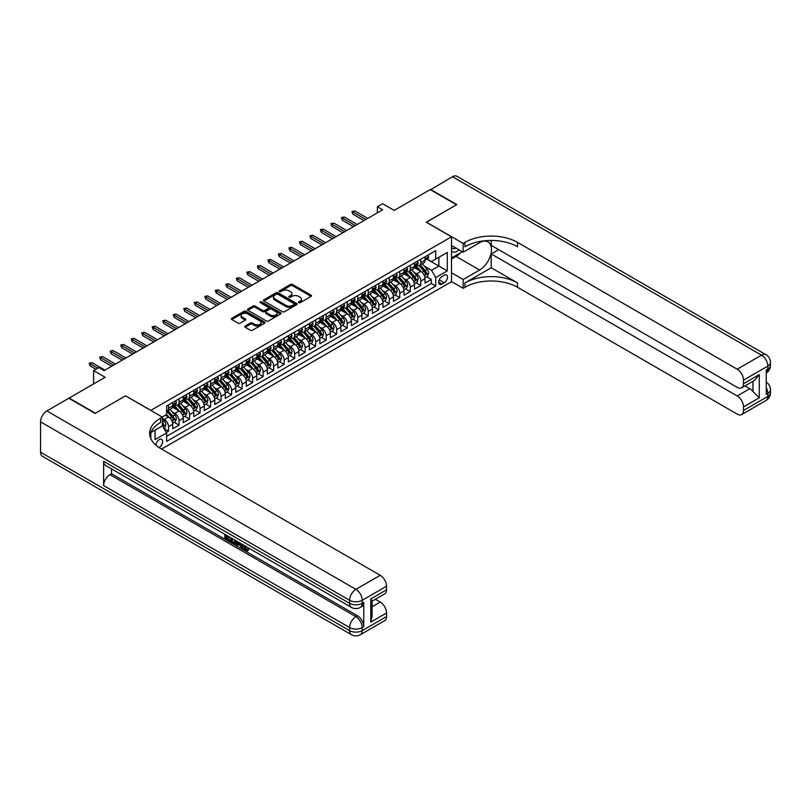 <?xml version="1.0" encoding="UTF-8"?>
<svg xmlns="http://www.w3.org/2000/svg" width="811" height="811" viewBox="0 0 811 811"><rect width="100%" height="100%" fill="white"/><g stroke="black" fill="none" stroke-linecap="round" stroke-linejoin="round"><path stroke-width="1.22" d="M298.691 302.716A1.024 0.588 0 0 0 300.131 302.716L311.1 296.38A1.46 0.841 0 0 0 311.525 295.792A1.46 0.841 0 0 0 311.1 295.194L292.528 284.468A1.46 0.841 0 0 0 290.46 284.468L279.501 290.794A1.024 0.588 0 0 0 280.941 291.636L282.36 290.814A4.673 2.697 0 0 1 288.959 290.814L290.51 291.707A4.673 2.697 0 0 1 291.879 293.612A4.673 2.697 0 0 1 290.51 295.518L289.091 296.339A1.024 0.588 0 0 0 290.541 297.171L291.96 296.35A4.673 2.697 0 0 1 298.56 296.35L300.111 297.252A4.673 2.697 0 0 1 301.479 299.158A4.673 2.697 0 0 1 300.111 301.063L298.691 301.874A1.024 0.588 0 0 0 298.691 302.716L298.691 301.874M158.997 447.52A4.754 2.747 120 0 0 159.28 447.378A4.754 2.747 120 0 0 162.382 443.181A4.754 2.747 120 0 0 161.653 439.369A4.754 2.747 120 0 0 159.28 439.603A4.754 2.747 120 0 0 155.915 445.219M245.165 326.052A1.46 0.841 0 0 0 244.74 326.64A1.46 0.841 0 0 0 245.165 327.238L250.376 330.249A1.46 0.841 0 0 0 252.444 330.249L264.619 323.224A1.46 0.841 0 0 0 265.045 322.626A1.46 0.841 0 0 0 264.619 322.028L246.047 311.302A1.46 0.841 0 0 0 243.979 311.302L231.804 318.338A1.46 0.841 0 0 0 231.378 318.926A1.46 0.841 0 0 0 231.804 319.524L238.099 323.163A1.46 0.841 0 0 0 240.157 323.163L245.368 320.152A1.46 0.841 0 0 0 245.804 319.554A1.46 0.841 0 0 0 245.368 318.956L242.246 317.162A3.903 2.251 0 0 1 241.11 315.56A3.903 2.251 0 0 1 243.513 313.482A3.903 2.251 0 0 1 247.771 313.969L259.996 321.034A3.903 2.251 0 0 1 261.142 322.626A3.903 2.251 0 0 1 258.729 324.704A3.903 2.251 0 0 1 254.482 324.218L252.444 323.042A1.46 0.841 0 0 0 250.376 323.042L245.165 326.052L245.165 327.238L250.376 324.258L250.376 323.042M125.644 395.91L150.866 410.356L451.494 236.792L426.272 222.224L456.492 204.777L430.205 189.602L394.207 210.394L382.65 203.713L377.389 206.744L382.65 209.785L104.092 370.607L98.841 367.565L93.579 370.607L93.579 383.958M125.644 395.788L95.424 413.235L69.138 398.069L105.146 377.277L93.579 370.607M282.461 311.718A1.46 0.841 0 0 0 284.529 311.718L296.704 304.693A1.46 0.841 0 0 0 297.13 304.095A1.46 0.841 0 0 0 296.704 303.507L278.132 292.781A1.46 0.841 0 0 0 276.064 292.781L263.889 299.806A1.46 0.841 0 0 0 263.463 300.405A1.46 0.841 0 0 0 263.889 301.003L282.461 311.718M260.736 302.929A1.024 0.588 0 0 1 261.781 303.081L280.636 313.969L268.482 320.984A1.46 0.841 0 0 1 266.424 320.984L247.852 310.268L253.062 307.278L253.062 306.061L247.852 309.072A1.46 0.841 0 0 0 247.416 309.67A1.46 0.841 0 0 0 247.852 310.268L247.852 309.072M253.062 307.278A1.46 0.841 0 0 1 255.12 307.278L255.12 306.061A1.46 0.841 0 0 0 253.062 306.061M255.12 306.061L262.652 310.41A1.46 0.841 0 0 0 264.721 310.41L268.177 308.413A1.46 0.841 0 0 0 268.603 307.825A1.46 0.841 0 0 0 268.177 307.227L260.331 302.696A1.024 0.588 0 0 1 261.781 301.864L280.657 312.762A1.46 0.841 0 0 1 281.082 313.36A1.46 0.841 0 0 1 280.657 313.958L280.657 312.762M166.346 432.425L168.526 431.168L164.167 428.654M162.322 418.304L164.319 419.459A5.951 3.437 60 0 1 168.526 426.738L172.733 424.315L172.733 428.745L179.038 425.106L174.253 422.338M172.196 411.866L174.831 413.387A5.951 3.437 60 0 1 179.038 420.676L183.245 418.243L183.245 422.673L189.551 419.034L184.766 416.276M182.708 405.794L185.344 407.325A5.951 3.437 60 0 1 189.551 414.603L193.758 412.181L193.758 416.611L200.064 412.961L195.279 410.204M193.221 399.732L195.856 401.252A5.951 3.437 60 0 1 200.064 408.531L204.271 406.108L204.271 410.538L210.576 406.899L205.791 404.131M203.733 393.659L206.369 395.18A5.951 3.437 60 0 1 210.576 402.469L214.773 400.036L214.773 404.466L221.089 400.827L216.304 398.069M214.236 387.587L216.882 389.118A5.951 3.437 60 0 1 221.089 396.397L225.286 393.974L225.286 398.404L231.591 394.754L226.816 391.997M224.748 381.525L227.394 383.045A5.951 3.437 60 0 1 231.591 390.324L235.798 387.901L235.798 392.331L242.104 388.692L237.329 385.924M235.261 375.452L237.907 376.973A5.951 3.437 60 0 1 242.104 384.262L246.311 381.829L246.311 386.259L252.616 382.62L247.831 379.862M245.774 369.38L248.409 370.911A5.951 3.437 60 0 1 252.616 378.19L256.823 375.767L256.823 380.197L263.129 376.547L258.344 373.79M256.286 363.318L258.922 364.838A5.951 3.437 60 0 1 263.129 372.117L267.336 369.694L267.336 374.124L273.642 370.485L268.857 367.718M266.799 357.245L269.434 358.766A5.951 3.437 60 0 1 273.642 366.055L277.849 363.622L277.849 368.052L284.154 364.413L279.369 361.655M277.311 351.183L279.947 352.704A5.951 3.437 60 0 1 284.154 359.983L288.361 357.56L288.361 361.99L294.667 358.35L289.882 355.583M287.824 345.111L290.46 346.632A5.951 3.437 60 0 1 294.667 353.92L298.874 351.487L298.874 355.917L305.179 352.278L300.394 349.521M298.336 339.039L300.972 340.569A5.951 3.437 60 0 1 305.179 347.848L309.376 345.415L309.376 349.845L315.692 346.206L310.907 343.448M308.839 332.976L311.485 334.497A5.951 3.437 60 0 1 315.692 341.776L319.889 339.353L319.889 343.783L326.194 340.144L321.42 337.376M319.352 326.904L321.997 328.425A5.951 3.437 60 0 1 326.194 335.713L330.401 333.28L330.401 337.711L336.707 334.071L331.932 331.314M329.864 320.832L332.51 322.362A5.951 3.437 60 0 1 336.707 329.641L340.914 327.218L340.914 331.648L347.22 327.999L342.435 325.241M340.377 314.769L343.012 316.29A5.951 3.437 60 0 1 347.22 323.569L351.427 321.146L351.427 325.576L357.732 321.937L352.947 319.169M350.889 308.697L353.525 310.218A5.951 3.437 60 0 1 357.732 317.506L361.939 315.073L361.939 319.504L368.245 315.864L363.46 313.107M361.402 302.625L364.038 304.155A5.951 3.437 60 0 1 368.245 311.434L372.452 309.011L372.452 313.441L378.757 309.792L373.972 307.034M371.914 296.562L374.55 298.083A5.951 3.437 60 0 1 378.757 305.362L382.964 302.939L382.964 307.369L389.27 303.73L384.485 300.962M382.427 290.49L385.063 292.011A5.951 3.437 60 0 1 389.27 299.3L393.477 296.867L393.477 301.297L399.782 297.657L394.998 294.9M392.94 284.418L395.575 285.948A5.951 3.437 60 0 1 399.782 293.227L403.979 290.804L403.979 295.234L410.295 291.595L405.51 288.828M403.442 278.355L406.088 279.876A5.951 3.437 60 0 1 410.295 287.155L414.492 284.732L414.492 289.162L420.797 285.523L420.797 281.093A5.951 3.437 -120 0 0 416.601 273.804L413.955 272.283M416.023 282.755L420.797 285.523M172.733 424.315A5.951 3.437 -120 0 0 168.526 417.026L165.373 415.212M183.245 418.243A5.951 3.437 -120 0 0 179.038 410.964L172.54 407.213M193.758 412.181A5.951 3.437 -120 0 0 189.551 404.892L183.053 401.141M204.271 406.108A5.951 3.437 -120 0 0 200.064 398.83L193.565 395.069M214.773 400.036A5.951 3.437 -120 0 0 210.576 392.757L204.068 389.006M225.286 393.974A5.951 3.437 -120 0 0 221.089 386.685L214.58 382.934M235.798 387.901A5.951 3.437 -120 0 0 231.591 380.623L225.093 376.862M246.311 381.829A5.951 3.437 -120 0 0 242.104 374.55L235.606 370.799M256.823 375.767A5.951 3.437 -120 0 0 252.616 368.478L246.118 364.727M267.336 369.694A5.951 3.437 -120 0 0 263.129 362.416L256.631 358.655M277.849 363.622A5.951 3.437 -120 0 0 273.642 356.343L267.143 352.592M288.361 357.56A5.951 3.437 -120 0 0 284.154 350.271L277.656 346.52M298.874 351.487A5.951 3.437 -120 0 0 294.667 344.209L288.169 340.458M309.376 345.415A5.951 3.437 -120 0 0 305.179 338.136L298.671 334.385M319.889 339.353A5.951 3.437 -120 0 0 315.692 332.064L309.184 328.313M330.401 333.28A5.951 3.437 -120 0 0 326.194 326.002L319.696 322.251M340.914 327.218A5.951 3.437 -120 0 0 336.707 319.929L330.209 316.178M351.427 321.146A5.951 3.437 -120 0 0 347.22 313.867L340.721 310.106M361.939 315.073A5.951 3.437 -120 0 0 357.732 307.795L351.234 304.044M372.452 309.011A5.951 3.437 -120 0 0 368.245 301.722L361.747 297.972M382.964 302.939A5.951 3.437 -120 0 0 378.757 295.66L372.259 291.899M393.477 296.867A5.951 3.437 -120 0 0 389.27 289.588L382.772 285.837M403.979 290.804A5.951 3.437 -120 0 0 399.782 283.515L393.274 279.765M414.492 284.732A5.951 3.437 -120 0 0 410.295 277.453L403.787 273.692M444.246 275.203L441.934 276.541A4.613 2.656 120 0 0 438.923 280.596A4.613 2.656 120 0 0 439.623 284.296A4.613 2.656 120 0 0 441.934 284.063L444.246 282.725A4.613 2.656 120 0 0 447.256 278.67A4.613 2.656 120 0 0 446.547 274.98A4.613 2.656 120 0 0 444.246 275.203M150.866 438.731L150.866 432.506M161.592 449.071L451.494 281.701L451.494 236.792M162.322 425.704L166.63 432.932L166.63 441.427L435.73 286.07L435.73 277.575L431.523 270.286L424.467 266.221M166.63 432.932L155.073 439.603L155.073 430.073M162.22 417.026L166.63 414.482L166.63 405.987L435.73 250.629L435.73 259.125L447.287 252.444L447.287 270.894L435.73 277.575M174.781 404.618L174.831 404.648A5.951 3.437 60 0 0 177.812 404.942L182.009 402.52A5.951 3.437 -120 0 0 183.245 399.793L183.245 396.397M185.293 398.546L185.344 398.586A5.951 3.437 60 0 0 188.314 398.88L192.521 396.447A5.951 3.437 -120 0 0 193.758 393.73L193.758 390.324M195.806 392.483L195.856 392.514A5.951 3.437 60 0 0 198.827 392.808L203.034 390.375A5.951 3.437 -120 0 0 204.271 387.658L204.271 384.262M206.308 386.411L206.369 386.441A5.951 3.437 60 0 0 209.339 386.735L213.546 384.313A5.951 3.437 -120 0 0 214.773 381.586L214.773 378.19M216.821 380.339L216.882 380.379A5.951 3.437 60 0 0 219.852 380.673L224.059 378.24A5.951 3.437 -120 0 0 225.286 375.523L225.286 372.117M227.333 374.276L227.394 374.307A5.951 3.437 60 0 0 230.365 374.601L234.572 372.178A5.951 3.437 -120 0 0 235.798 369.451L235.798 366.055M237.846 368.204L237.907 368.235A5.951 3.437 60 0 0 240.877 368.529L245.084 366.106A5.951 3.437 -120 0 0 246.311 363.379L246.311 359.983M248.359 362.142L248.409 362.172A5.951 3.437 60 0 0 251.39 362.466L255.587 360.033A5.951 3.437 -120 0 0 256.823 357.316L256.823 353.92M258.871 356.07L258.922 356.1A5.951 3.437 60 0 0 261.902 356.394L266.099 353.971A5.951 3.437 -120 0 0 267.336 351.244L267.336 347.848M269.384 349.997L269.434 350.028A5.951 3.437 60 0 0 272.415 350.322L276.612 347.899A5.951 3.437 -120 0 0 277.849 345.172L277.849 341.776M279.896 343.935L279.947 343.965A5.951 3.437 60 0 0 282.917 344.259L287.124 341.826A5.951 3.437 -120 0 0 288.361 339.11L288.361 335.713M290.409 337.863L290.46 337.893A5.951 3.437 60 0 0 293.43 338.187L297.637 335.764A5.951 3.437 -120 0 0 298.874 333.037L298.874 329.641M300.911 331.79L300.972 331.821A5.951 3.437 60 0 0 303.943 332.125L308.15 329.692A5.951 3.437 -120 0 0 309.376 326.975L309.376 323.569M311.424 325.728L311.485 325.758A5.951 3.437 60 0 0 314.455 326.052L318.662 323.619A5.951 3.437 -120 0 0 319.889 320.903L319.889 317.506M321.937 319.656L321.997 319.686A5.951 3.437 60 0 0 324.968 319.98L329.175 317.557A5.951 3.437 -120 0 0 330.401 314.83L330.401 311.434M332.449 313.583L332.51 313.624A5.951 3.437 60 0 0 335.48 313.918L339.687 311.485A5.951 3.437 -120 0 0 340.914 308.768L340.914 305.362M342.962 307.521L343.012 307.551A5.951 3.437 60 0 0 345.993 307.845L350.19 305.423A5.951 3.437 -120 0 0 351.427 302.696L351.427 299.3M353.474 301.449L353.525 301.479A5.951 3.437 60 0 0 356.505 301.773L360.702 299.35A5.951 3.437 -120 0 0 361.939 296.623L361.939 293.227M363.987 295.376L364.038 295.417A5.951 3.437 60 0 0 367.018 295.711L371.215 293.278A5.951 3.437 -120 0 0 372.452 290.561L372.452 287.155M374.5 289.314L374.55 289.345A5.951 3.437 60 0 0 377.52 289.639L381.728 287.216A5.951 3.437 -120 0 0 382.964 284.489L382.964 281.093M385.012 283.242L385.063 283.272A5.951 3.437 60 0 0 388.033 283.566L392.24 281.143A5.951 3.437 -120 0 0 393.477 278.416L393.477 275.02M395.515 277.18L395.575 277.21A5.951 3.437 60 0 0 398.546 277.504L402.753 275.071A5.951 3.437 -120 0 0 403.979 272.354L403.979 268.958M406.027 271.107L406.088 271.138A5.951 3.437 60 0 0 409.058 271.432L413.265 269.009A5.951 3.437 -120 0 0 414.492 266.282L414.492 262.886M166.63 436.328L431.31 283.515L431.31 279.45L425.005 283.09L425.005 278.66A5.951 3.437 -120 0 0 420.797 271.381L414.299 267.63M416.54 265.035L416.601 265.065A5.951 3.437 -120 0 0 419.571 265.359A5.951 3.437 -120 0 0 420.797 262.642L420.797 259.246M419.571 265.359L423.778 262.936A5.951 3.437 -120 0 0 425.005 260.209L425.005 256.813M168.526 404.892L168.526 408.288A5.951 3.437 60 0 1 167.299 411.015A5.951 3.437 60 0 1 166.63 411.258M167.299 411.015L171.496 408.582A5.951 3.437 -120 0 0 172.733 405.865L172.733 402.469M179.038 398.819L179.038 402.226A5.951 3.437 60 0 1 177.812 404.942M189.551 392.757L189.551 396.153A5.951 3.437 60 0 1 188.314 398.88M200.064 386.685L200.064 390.081A5.951 3.437 60 0 1 198.827 392.808M210.576 380.623L210.576 384.019A5.951 3.437 60 0 1 209.339 386.735M221.089 374.55L221.089 377.946A5.951 3.437 60 0 1 219.852 380.673M231.591 368.478L231.591 371.884A5.951 3.437 60 0 1 230.365 374.601M242.104 362.416L242.104 365.812A5.951 3.437 60 0 1 240.877 368.529M252.616 356.343L252.616 359.739A5.951 3.437 60 0 1 251.39 362.466M263.129 350.271L263.129 353.677A5.951 3.437 60 0 1 261.902 356.394M273.642 344.209L273.642 347.605A5.951 3.437 60 0 1 272.415 350.322M284.154 338.136L284.154 341.532A5.951 3.437 60 0 1 282.917 344.259M294.667 332.064L294.667 335.47A5.951 3.437 60 0 1 293.43 338.187M305.179 326.002L305.179 329.398A5.951 3.437 60 0 1 303.943 332.125M315.692 319.929L315.692 323.325A5.951 3.437 60 0 1 314.455 326.052M326.194 313.857L326.194 317.263A5.951 3.437 60 0 1 324.968 319.98M336.707 307.795L336.707 311.191A5.951 3.437 60 0 1 335.48 313.918M347.22 301.722L347.22 305.118A5.951 3.437 60 0 1 345.993 307.845M357.732 295.66L357.732 299.056A5.951 3.437 60 0 1 356.505 301.773M368.245 289.588L368.245 292.984A5.951 3.437 60 0 1 367.018 295.711M378.757 283.515L378.757 286.922A5.951 3.437 60 0 1 377.52 289.639M389.27 277.453L389.27 280.849A5.951 3.437 60 0 1 388.033 283.566M399.782 271.381L399.782 274.777A5.951 3.437 60 0 1 398.546 277.504M410.295 265.309L410.295 268.715A5.951 3.437 60 0 1 409.058 271.432M410.295 287.155L410.295 291.595M399.782 293.227L399.782 297.657M389.27 299.3L389.27 303.73M378.757 305.362L378.757 309.792M368.245 311.434L368.245 315.864M357.732 317.506L357.732 321.937M347.22 323.569L347.22 327.999M336.707 329.641L336.707 334.071M326.194 335.713L326.194 340.144M315.692 341.776L315.692 346.206M305.179 347.848L305.179 352.278M294.667 353.92L294.667 358.35M284.154 359.983L284.154 364.413M273.642 366.055L273.642 370.485M263.129 372.117L263.129 376.547M252.616 378.19L252.616 382.62M242.104 384.262L242.104 388.692M231.591 390.324L231.591 394.754M221.089 396.397L221.089 400.827M210.576 402.469L210.576 406.899M200.064 408.531L200.064 412.961M189.551 414.603L189.551 419.034M179.038 420.676L179.038 425.106M168.526 426.738L168.526 431.168M431.523 270.286L438.883 266.038L438.883 257.3L447.287 252.444M426.839 259.094L447.287 270.894M427.052 258.973L431.523 261.547L435.73 259.125M377.389 206.744L377.389 212.817M426.535 276.693L431.31 279.45M431.31 283.515L435.73 286.07M299.097 302.858L300.111 302.27A4.673 2.697 0 0 0 301.479 300.364L301.479 299.158M291.879 293.612L291.879 294.829A4.673 2.697 0 0 1 290.51 296.735L289.497 297.313M311.079 296.39L292.528 285.685A1.46 0.841 0 0 0 290.46 285.685L279.907 291.778M296.684 304.703L278.132 293.998A1.46 0.841 0 0 0 276.064 293.998L263.91 301.013M294.119 304.51A1.024 0.588 0 0 0 294.119 303.679L277.818 294.271A1.024 0.588 0 0 0 276.379 294.271L274.878 295.133A4.673 2.697 0 0 0 273.51 297.039A4.673 2.697 0 0 0 274.878 298.945L286.019 305.382A4.673 2.697 0 0 0 292.629 305.382L294.119 304.51L294.119 305.727A1.024 0.588 0 0 0 294.423 305.311L294.423 304.095M273.51 297.039L273.51 298.255A4.673 2.697 0 0 0 274.878 300.161L274.878 298.945M294.119 305.727L292.629 306.588A4.673 2.697 0 0 1 286.019 306.588L274.878 300.161M255.12 307.278L262.652 311.627A1.46 0.841 0 0 0 264.721 311.627L268.177 309.63A1.46 0.841 0 0 0 268.603 309.032L268.603 307.825M270.469 314.921A3.903 2.251 0 0 0 274.726 315.408A3.903 2.251 0 0 0 277.129 313.33A3.903 2.251 0 0 0 275.993 311.738L271.685 309.255A1.46 0.841 0 0 0 269.617 309.255L266.16 311.242A1.46 0.841 0 0 0 265.734 311.84A1.46 0.841 0 0 0 266.16 312.438L270.469 314.921L270.469 316.138A3.903 2.251 0 0 0 274.726 316.625A3.903 2.251 0 0 0 277.129 314.546L277.129 313.33M265.734 311.84L265.734 313.056A1.46 0.841 0 0 0 266.16 313.654L266.16 312.438M270.469 316.138L266.16 313.654M261.142 322.626L261.142 323.842A3.903 2.251 0 0 1 258.729 325.921A3.903 2.251 0 0 1 254.482 325.434L252.444 324.258A1.46 0.841 0 0 0 250.376 324.258M241.11 315.56L241.11 316.777A3.903 2.251 0 0 0 242.246 318.368L242.246 317.162M245.348 320.163L242.246 318.368M264.599 323.234L246.047 312.519A1.46 0.841 0 0 0 243.979 312.519L231.824 319.534M424.913 277.626L427.63 276.054L428.684 273.023A3.943 2.271 -120 0 0 427.154 269.323L422.349 263.757M421.385 271.766L415.901 265.41M418.263 269.911L415.08 266.231A9.438 5.454 -120 0 0 414.786 265.896M419.034 265.582L423.889 271.198A3.943 2.271 60 0 1 425.299 273.915L426.556 273.185A3.943 2.271 -120 0 0 425.157 270.479L420.351 264.913M419.317 265.481L424.538 271.533A2.007 1.156 60 0 1 425.045 272.314L426.556 273.185M427.792 255.212L428.664 256.712A3.943 2.271 60 0 1 427.873 258.496L425.876 259.652A3.943 2.271 -120 0 0 426.556 258.739L426.474 258.395M425.136 259.834L425.157 259.834A3.943 2.271 -120 0 0 425.876 259.652M426.049 258.445L426.556 258.739L425.299 259.469A3.943 2.271 60 0 1 425.005 260.037M365.822 219.497L352.897 212.026L352.897 214.216L351.954 211.478L352.897 212.026L354.792 210.941L367.718 218.402M352.897 214.216L363.936 220.582M351.954 211.478L354.792 210.941M451.494 251.106A9.661 5.576 120 0 0 453.704 252.18A9.661 5.576 120 0 0 459.046 249.829M451.494 247.081A6.62 3.822 120 0 0 452.568 248.389A6.62 3.822 120 0 0 453.531 248.683A6.62 3.822 120 0 0 455.924 248.024M462.321 251.714L451.494 257.969M430.529 189.784L452.497 176.737L761.529 355.157A8.921 5.15 120 0 1 765.99 354.721A8.921 8.921 0 0 1 770.45 362.446A8.921 5.15 180 0 1 767.835 366.085L743.505 380.136A8.921 5.15 -120 0 0 737.199 369.208L761.529 355.157A8.921 5.15 60 0 1 767.835 366.085L767.835 369.117L766.263 370.029L766.263 394.308L767.835 393.396L767.835 396.427A8.921 5.15 60 0 1 765.99 400.512L741.659 414.563A8.921 5.15 -120 0 0 743.505 410.478L767.835 396.427A8.921 5.15 0 0 0 770.45 392.788A8.921 8.921 0 0 1 765.99 400.512M430.529 189.419L456.806 204.595L426.373 222.285M451.494 272.78L463.162 279.511L479.615 270.012A16.727 9.651 120 0 0 490.543 255.283A16.727 9.651 120 0 0 487.979 241.881A16.727 9.651 120 0 0 479.615 242.702L463.162 252.201L463.162 243.401L464.946 242.367A37.164 21.461 180 0 1 517.509 242.367L737.199 369.208M463.162 279.511L463.162 288.31L464.946 287.276A37.164 21.461 180 0 1 517.509 287.276L737.199 414.117A8.921 5.15 -120 0 0 741.659 414.563M491.233 267.742L464.946 282.907A37.164 21.461 180 0 1 517.509 282.907L491.233 267.742L491.233 253.965L498.694 249.656M491.233 240.461L491.233 245.348L737.199 387.354A8.921 5.15 -120 0 0 741.659 387.8A8.921 5.15 -120 0 0 743.505 383.715L759.268 374.611L759.268 397.795L752.963 391.49L752.963 381.271M759.268 397.795L743.505 406.899L743.505 410.478M743.505 406.899A8.921 5.15 -120 0 0 737.199 395.971L749.81 388.692A8.921 5.15 60 0 1 752.963 391.49M491.233 253.965L737.199 395.971M452.497 176.737A8.921 5.15 -60 0 1 456.958 176.301L765.99 354.721M451.494 245.469L463.162 252.201M426.373 222.163L463.162 243.401M451.494 281.579L463.162 288.31M743.505 380.136L743.505 383.715M744.964 385.894L749.81 388.692M464.946 242.367L464.946 246.737A37.164 21.461 180 0 1 517.509 246.737L517.509 242.367M741.659 387.8L754.554 380.349L759.268 374.611M460.699 252.657A16.727 9.651 -60 0 1 456.066 256.418L451.494 259.064M244.233 545.458L246.919 549.797M243.472 545.063L245.338 550.02L246.564 550.172L247.953 548.733L248.835 549.493L247.254 551.156L245.419 550.912C243.482 549.594 242.509 547.77 242.499 545.438L242.57 544.546M238.333 544.485L237.086 546.006L236.143 545.458L237.735 541.748M241.729 544.059L242.986 548.439L242.144 548.925L241.202 548.388L240.492 545.732L237.795 544.181L237.086 546.006M226.604 536.588L226.604 538.139L230.324 540.288L230.324 541.13L229.483 541.616L224.87 538.95L224.87 534.327M229.918 537.237L229.077 538.017L225.762 536.101L225.762 538.626L226.604 538.139M103.615 461.297L349.592 603.313A8.921 5.15 120 0 0 351.437 607.388L105.471 465.382A8.921 5.15 -60 0 1 103.615 461.297L103.615 485.576A8.921 5.15 -60 0 1 109.921 474.658L111.502 473.746L357.469 615.752A8.921 5.15 60 0 1 363.774 626.68L363.774 602.401A8.921 5.15 60 0 1 361.929 606.486L360.358 607.388A8.921 5.15 -120 0 0 362.203 603.313L363.774 602.401M111.502 473.746L111.502 468.87M235.798 540.633L235.869 541.626L236.69 541.15L235.839 543.542L232.95 543.623L230.699 542.316L230.699 537.683M95.1 413.417L125.533 395.849L162.322 417.087L160.537 418.121A37.164 21.461 -0 0 0 149.65 433.297A37.164 21.461 -0 0 0 160.537 448.463L380.227 575.303A8.921 5.15 60 0 1 386.533 586.231L362.203 600.272L362.203 603.313A8.921 5.15 -0 0 1 349.592 603.313L349.592 600.272L40.55 421.852A8.921 5.15 -60 0 1 46.856 410.934L68.823 398.252L95.1 413.417M162.322 417.087L162.322 425.887L150.704 432.598M370.769 598.913L372.077 600.88L372.077 616.482L370.769 622.098L370.769 598.913L386.533 589.81L386.533 586.231M386.533 589.81A8.921 5.15 60 0 1 384.688 593.895L372.077 601.174M40.55 452.203L349.592 630.623A8.921 5.15 120 0 0 351.437 634.699L42.395 456.279A8.921 5.15 -60 0 1 40.55 452.203L40.55 421.852M375.381 599.268L380.227 602.066A8.921 5.15 60 0 1 386.533 612.994L370.769 622.098M363.774 626.68L362.203 627.582L362.203 630.623L386.533 616.573L386.533 612.994M386.533 616.573A8.921 5.15 60 0 1 384.688 620.658L360.358 634.699A8.921 5.15 -120 0 0 362.203 630.623A8.921 5.15 -0 0 1 349.592 630.623L349.592 627.582L103.615 485.576M160.537 418.121L160.537 422.49A37.164 21.461 -0 0 0 149.842 435.477M225.762 538.626L229.483 540.775L230.324 540.288M229.483 540.775L229.483 541.616M225.762 534.834L229.452 536.963M229.077 537.176L229.077 538.017M235.869 541.626L234.997 544.029M231.581 538.2L231.581 541.991L232.879 542.741L234.369 543.086L234.916 540.126M232.422 538.686L232.422 541.505L235.21 542.6M231.581 541.991L232.422 541.505M232.879 542.741L233.72 542.255M240.553 543.38L242.144 548.925M238.566 542.224L238.069 543.492L240.218 544.739L239.721 542.894M239.093 542.539L239.914 543.583M238.069 543.492L238.91 543.005M245.338 550.02L246.179 549.534M243.391 545.945L244.192 545.479M247.112 549.219L247.994 549.97L248.835 549.493M247.994 549.97L247.254 551.156M414.411 283.688L417.128 282.127L418.172 279.085A3.943 2.271 -120 0 0 416.641 275.385L411.836 269.83M410.873 277.838L405.388 271.482M407.751 275.983L404.567 272.293A9.438 5.454 -120 0 0 404.273 271.969M408.521 271.644L413.377 277.271A3.943 2.271 60 0 1 414.786 279.988L416.043 279.258A3.943 2.271 -120 0 0 414.644 276.541L409.839 270.986M408.805 271.553L414.026 277.595A2.007 1.156 60 0 1 414.533 278.386L416.043 279.258M403.898 289.76L406.615 288.189L407.659 285.158A3.943 2.271 -120 0 0 406.129 281.458L401.323 275.902M400.36 283.901L394.876 277.544M397.238 282.056L394.055 278.366A9.438 5.454 -120 0 0 393.761 278.031M398.008 277.717L402.874 283.343A3.943 2.271 60 0 1 404.273 286.05L405.53 285.32A3.943 2.271 -120 0 0 404.131 282.613L399.326 277.048M398.302 277.626L403.513 283.668A2.007 1.156 60 0 1 404.02 284.448L405.53 285.32M393.386 295.833L396.103 294.261L397.147 291.23A3.943 2.271 -120 0 0 395.616 287.53L390.811 281.964M389.848 289.973L384.363 283.617M386.725 288.118L383.542 284.428A9.438 5.454 -120 0 0 383.248 284.103M387.496 283.779L392.362 289.405A3.943 2.271 60 0 1 393.761 292.122L395.028 291.392A3.943 2.271 -120 0 0 393.619 288.675L388.814 283.12M387.79 283.688L393.011 289.74A2.007 1.156 60 0 1 393.507 290.52L395.028 291.392M382.873 301.895L385.59 300.334L386.634 297.292A3.943 2.271 -120 0 0 385.103 293.592L380.298 288.037M379.345 296.035L373.851 289.689M376.213 294.19L373.03 290.5A9.438 5.454 -120 0 0 372.736 290.176M376.993 289.851L381.849 295.478A3.943 2.271 60 0 1 383.248 298.195L384.515 297.465A3.943 2.271 -120 0 0 383.106 294.748L378.301 289.192M377.277 289.76L382.498 295.802A2.007 1.156 60 0 1 383.005 296.593L384.515 297.465M417.28 261.274L418.172 262.825A3.943 2.271 60 0 1 417.361 264.568L415.364 265.724A3.943 2.271 -120 0 0 416.043 264.812L415.962 264.467M414.624 265.907L414.644 265.907A3.943 2.271 -120 0 0 415.364 265.724M415.536 264.518L416.043 264.812L414.786 265.542A3.943 2.271 60 0 1 414.492 266.099M355.319 225.559L342.384 218.098L342.384 220.278L341.441 217.551L342.384 218.098L344.28 217.003L357.205 224.465M342.384 220.278L353.424 226.654M341.441 217.551L344.28 217.003M406.767 267.346L407.659 268.897A3.943 2.271 60 0 1 406.848 270.631L404.851 271.786A3.943 2.271 -120 0 0 405.53 270.884L405.449 270.529M404.111 271.969L404.131 271.969A3.943 2.271 -120 0 0 404.851 271.786M405.024 270.59L405.53 270.884L404.273 271.614A3.943 2.271 60 0 1 403.979 272.172M344.807 231.632L331.871 224.171L331.871 226.35L330.929 223.623L331.871 224.171L333.767 223.076L346.692 230.537M331.871 226.35L342.911 232.727M330.929 223.623L333.767 223.076M396.255 273.419L397.147 274.959A3.943 2.271 60 0 1 396.336 276.703L394.339 277.859A3.943 2.271 -120 0 0 395.028 276.946L394.937 276.602M393.609 278.041L393.619 278.041A3.943 2.271 -120 0 0 394.339 277.859M394.511 276.652L395.028 276.946L393.761 277.676A3.943 2.271 60 0 1 393.477 278.234M334.294 237.704L321.359 230.233L321.359 232.422L320.416 229.685L321.359 230.233L323.254 229.138L336.18 236.609M321.359 232.422L332.398 238.789M320.416 229.685L323.254 229.138M385.742 279.481L386.634 281.032A3.943 2.271 60 0 1 385.823 282.775L383.826 283.921A3.943 2.271 -120 0 0 384.515 283.019L384.434 282.674M383.096 284.114L383.106 284.114A3.943 2.271 -120 0 0 383.826 283.921M384.008 282.725L384.515 283.019L383.248 283.749A3.943 2.271 60 0 1 382.964 284.306M323.782 243.766L310.856 236.305L310.856 238.485L309.903 235.758L310.856 236.305L312.742 235.21L325.677 242.671M310.856 238.485L321.886 244.861M309.903 235.758L312.742 235.21M372.361 307.967L375.077 306.396L376.132 303.365A3.943 2.271 -120 0 0 374.591 299.664L369.796 294.099M368.833 302.108L363.338 295.751M365.7 300.263L362.517 296.573A9.438 5.454 -120 0 0 362.223 296.238M366.481 295.924L371.337 301.55A3.943 2.271 60 0 1 372.736 304.257L374.003 303.527A3.943 2.271 -120 0 0 372.594 300.82L367.799 295.255M366.765 295.833L371.985 301.874A2.007 1.156 60 0 1 372.492 302.655L374.003 303.527M375.24 285.553L376.132 287.094A3.943 2.271 60 0 1 375.311 288.838L373.313 289.993A3.943 2.271 -120 0 0 374.003 289.091L373.922 288.736M372.584 290.176L372.594 290.176A3.943 2.271 -120 0 0 373.313 289.993M373.496 288.797L374.003 289.091L372.736 289.811A3.943 2.271 60 0 1 372.452 290.379M313.269 249.839L300.344 242.367L300.344 244.557L299.391 241.83L300.344 242.367L302.229 241.283L315.165 248.744M300.344 244.557L311.373 250.934M299.391 241.83L302.229 241.283M361.848 314.039L364.565 312.468L365.619 309.427A3.943 2.271 -120 0 0 364.078 305.737L359.283 300.171M358.32 308.18L352.826 301.824M355.198 306.325L352.004 302.635A9.438 5.454 -120 0 0 351.71 302.31M355.968 301.986L360.824 307.612A3.943 2.271 60 0 1 362.233 310.329L363.49 309.599A3.943 2.271 -120 0 0 362.081 306.882L357.286 301.327M356.252 301.895L361.473 307.937A2.007 1.156 60 0 1 361.98 308.727L363.49 309.599M364.727 291.615L365.619 293.166A3.943 2.271 60 0 1 364.798 294.91L362.801 296.066A3.943 2.271 -120 0 0 363.49 295.153L363.409 294.809M362.071 296.248L362.081 296.248A3.943 2.271 -120 0 0 362.801 296.066M362.983 294.859L363.49 295.153L362.233 295.883A3.943 2.271 60 0 1 361.939 296.441M302.756 255.901L289.831 248.44L289.831 250.629L288.878 247.892L289.831 248.44L291.717 247.345L304.652 254.816M289.831 250.629L300.871 256.996M288.878 247.892L291.717 247.345M351.335 320.102L354.052 318.53L355.106 315.499A3.943 2.271 -120 0 0 353.576 311.799L348.771 306.244M347.807 314.242L342.313 307.896M344.685 312.397L341.492 308.707A9.438 5.454 -120 0 0 341.208 308.383M345.456 308.058L350.311 313.685A3.943 2.271 60 0 1 351.721 316.402L352.978 315.672A3.943 2.271 -120 0 0 351.579 312.955L346.773 307.389M345.739 307.967L350.96 314.009A2.007 1.156 60 0 1 351.467 314.8L352.978 315.672M354.214 297.688L355.106 299.239A3.943 2.271 60 0 1 354.285 300.982L352.288 302.128A3.943 2.271 -120 0 0 352.978 301.226L352.897 300.871M351.558 302.321L351.579 302.321A3.943 2.271 -120 0 0 352.288 302.128M352.471 300.932L352.978 301.226L351.721 301.956A3.943 2.271 60 0 1 351.427 302.513M292.244 261.973L279.319 254.512L279.319 256.692L278.376 253.965L279.319 254.512L281.214 253.417L294.14 260.878M279.319 256.692L290.358 263.068M278.376 253.965L281.214 253.417M340.823 326.174L343.54 324.603L344.594 321.572A3.943 2.271 -120 0 0 343.063 317.871L338.258 312.306M337.295 320.315L331.8 313.958M334.173 318.47L330.989 314.78A9.438 5.454 -120 0 0 330.695 314.445M334.943 314.131L339.799 319.747A3.943 2.271 60 0 1 341.208 322.464L342.465 321.734A3.943 2.271 -120 0 0 341.066 319.027L336.261 313.462M335.227 314.039L340.448 320.081A2.007 1.156 60 0 1 340.955 320.862L342.465 321.734M343.702 303.76L344.594 305.301A3.943 2.271 60 0 1 343.783 307.045L341.786 308.2A3.943 2.271 -120 0 0 342.465 307.298L342.384 306.943M341.046 308.383L341.066 308.383A3.943 2.271 -120 0 0 341.786 308.2M341.958 307.004L342.465 307.298L341.208 308.018A3.943 2.271 60 0 1 340.914 308.585M281.731 268.046L268.806 260.574L268.806 262.764L267.863 260.037L268.806 260.574L270.702 259.49L283.627 266.951M268.806 262.764L279.846 269.13M267.863 260.037L270.702 259.49M330.31 332.236L333.027 330.675L334.081 327.634A3.943 2.271 -120 0 0 332.551 323.944L327.745 318.378M326.782 326.387L321.298 320.031M323.66 324.532L320.477 320.842A9.438 5.454 -120 0 0 320.183 320.517M324.43 320.193L329.286 325.819A3.943 2.271 60 0 1 330.695 328.536L331.952 327.806A3.943 2.271 -120 0 0 330.553 325.089L325.748 319.534M324.714 320.102L329.935 326.144A2.007 1.156 60 0 1 330.442 326.934L331.952 327.806M333.189 309.822L334.081 311.373A3.943 2.271 60 0 1 333.27 313.117L331.273 314.273A3.943 2.271 -120 0 0 331.952 313.36L331.871 313.016M330.533 314.455L330.553 314.455A3.943 2.271 -120 0 0 331.273 314.273M331.446 313.066L331.952 313.36L330.695 314.09A3.943 2.271 60 0 1 330.401 314.648M271.229 274.108L258.293 266.647L258.293 268.836L257.351 266.099L258.293 266.647L260.189 265.552L273.114 273.023M258.293 268.836L269.333 275.203M257.351 266.099L260.189 265.552M319.808 338.309L322.525 336.737L323.569 333.706A3.943 2.271 -120 0 0 322.038 330.006L317.233 324.451M316.27 332.449L310.785 326.093M313.147 330.604L309.964 326.914A9.438 5.454 -120 0 0 309.67 326.59M313.918 326.265L318.774 331.892A3.943 2.271 60 0 1 320.183 334.598L321.44 333.879A3.943 2.271 -120 0 0 320.041 331.162L315.236 325.596M314.202 326.174L319.422 332.216A2.007 1.156 60 0 1 319.929 332.997L321.44 333.879M322.677 315.895L323.569 317.446A3.943 2.271 60 0 1 322.758 319.189L320.761 320.335A3.943 2.271 -120 0 0 321.44 319.433L321.359 319.078M320.021 320.527L320.041 320.527A3.943 2.271 -120 0 0 320.761 320.335M320.933 319.139L321.44 319.433L320.183 320.163A3.943 2.271 60 0 1 319.889 320.72M260.716 280.18L247.781 272.719L247.781 274.899L246.838 272.172L247.781 272.719L249.676 271.624L262.602 279.085M247.781 274.899L258.821 281.275M246.838 272.172L249.676 271.624M309.295 344.381L312.012 342.81L313.056 339.779A3.943 2.271 -120 0 0 311.525 336.078L306.72 330.513M305.757 338.522L300.273 332.165M302.635 336.666L299.452 332.986A9.438 5.454 -120 0 0 299.158 332.652M303.405 332.338L308.271 337.954A3.943 2.271 60 0 1 309.67 340.671L310.937 339.941A3.943 2.271 -120 0 0 309.528 337.234L304.723 331.669M303.699 332.246L308.91 338.288A2.007 1.156 60 0 1 309.417 339.069L310.937 339.941M312.164 321.967L313.036 323.467A3.943 2.271 60 0 1 312.245 325.252L310.248 326.407A3.943 2.271 -120 0 0 310.937 325.495L310.846 325.15M309.508 326.59L309.528 326.59A3.943 2.271 -120 0 0 310.248 326.407M310.42 325.211L310.937 325.495L309.67 326.225A3.943 2.271 60 0 1 309.376 326.792M250.204 286.253L237.268 278.781L237.268 280.971L236.325 278.234L237.268 278.781L239.164 277.697L252.089 285.158M237.268 280.971L248.308 287.337M236.325 278.234L239.164 277.697M298.783 350.443L301.499 348.882L302.544 345.841A3.943 2.271 -120 0 0 301.013 342.141L296.208 336.585M295.245 344.594L289.76 338.238M292.122 342.739L288.939 339.049A9.438 5.454 -120 0 0 288.645 338.724M292.893 338.4L297.759 344.026A3.943 2.271 60 0 1 299.158 346.743L300.425 346.013A3.943 2.271 -120 0 0 299.016 343.296L294.211 337.741M293.187 338.309L298.407 344.351A2.007 1.156 60 0 1 298.904 345.141L300.425 346.013M301.651 328.029L302.544 329.58A3.943 2.271 60 0 1 301.733 331.324L299.735 332.48A3.943 2.271 -120 0 0 300.425 331.567L300.334 331.223M299.006 332.662L299.016 332.662A3.943 2.271 -120 0 0 299.735 332.48M299.908 331.273L300.425 331.567L299.158 332.297A3.943 2.271 60 0 1 298.874 332.855M239.691 292.315L226.756 284.854L226.756 287.033L225.813 284.306L226.756 284.854L228.651 283.759L241.577 291.23M226.756 287.033L237.795 293.41M225.813 284.306L228.651 283.759M288.27 356.516L290.987 354.944L292.041 351.913A3.943 2.271 -120 0 0 290.5 348.213L285.695 342.658M284.742 350.656L279.248 344.3M281.61 348.811L278.426 345.121A9.438 5.454 -120 0 0 278.132 344.787M282.39 344.472L287.246 350.099A3.943 2.271 60 0 1 288.645 352.805L289.912 352.086A3.943 2.271 -120 0 0 288.503 349.369L283.698 343.803M282.674 344.381L287.895 350.423A2.007 1.156 60 0 1 288.402 351.204L289.912 352.086M291.139 334.102L292.041 335.653A3.943 2.271 60 0 1 291.22 337.396L289.223 338.542A3.943 2.271 -120 0 0 289.912 337.64L289.831 337.285M288.493 338.724L288.503 338.724A3.943 2.271 -120 0 0 289.223 338.542M289.405 337.346L289.912 337.64L288.645 338.369A3.943 2.271 60 0 1 288.361 338.927M229.178 298.387L216.253 290.926L216.253 293.106L215.3 290.379L216.253 290.926L218.139 289.831L231.074 297.292M216.253 293.106L227.283 299.482M215.3 290.379L218.139 289.831M277.757 362.588L280.474 361.017L281.529 357.986A3.943 2.271 -120 0 0 279.988 354.285L275.193 348.72M274.23 356.728L268.735 350.372M271.097 354.873L267.914 351.193A9.438 5.454 -120 0 0 267.62 350.859M271.878 350.545L276.733 356.161A3.943 2.271 60 0 1 278.132 358.878L279.4 358.148A3.943 2.271 -120 0 0 277.991 355.431L273.195 349.876M272.161 350.443L277.382 356.495A2.007 1.156 60 0 1 277.889 357.276L279.4 358.148M280.636 340.174L281.529 341.715A3.943 2.271 60 0 1 280.707 343.459L278.71 344.614A3.943 2.271 -120 0 0 279.4 343.702L279.319 343.357M277.98 344.797L277.991 344.797A3.943 2.271 -120 0 0 278.71 344.614M278.893 343.408L279.4 343.702L278.132 344.432A3.943 2.271 60 0 1 277.849 344.999M218.666 304.46L205.741 296.988L205.741 299.178L204.788 296.441L205.741 296.988L207.626 295.903L220.562 303.365M205.741 299.178L216.77 305.544M204.788 296.441L207.626 295.903M267.245 368.65L269.962 367.089L271.016 364.048A3.943 2.271 -120 0 0 269.475 360.348L264.68 354.792M263.717 362.801L258.222 356.445M260.595 360.946L257.401 357.256A9.438 5.454 -120 0 0 257.107 356.931M261.365 356.607L266.221 362.233A3.943 2.271 60 0 1 267.63 364.95L268.887 364.22A3.943 2.271 -120 0 0 267.478 361.503L262.683 355.948M261.649 356.516L266.87 362.558A2.007 1.156 60 0 1 267.377 363.348L268.887 364.22M270.124 346.236L271.016 347.787A3.943 2.271 60 0 1 270.195 349.531L268.198 350.687A3.943 2.271 -120 0 0 268.887 349.774L268.806 349.429M267.468 350.869L267.478 350.869A3.943 2.271 -120 0 0 268.198 350.687M268.38 349.48L268.887 349.774L267.63 350.504A3.943 2.271 60 0 1 267.336 351.062M208.153 310.522L195.228 303.061L195.228 305.24L194.275 302.513L195.228 303.061L197.114 301.966L210.049 309.427M195.228 305.24L206.268 311.617M194.275 302.513L197.114 301.966M256.732 374.723L259.449 373.151L260.503 370.12A3.943 2.271 -120 0 0 258.973 366.42L254.167 360.865M253.204 368.863L247.71 362.507M250.082 367.018L246.889 363.328A9.438 5.454 -120 0 0 246.605 362.993M250.852 362.679L255.708 368.306A3.943 2.271 60 0 1 257.117 371.012L258.374 370.282A3.943 2.271 -120 0 0 256.975 367.576L252.17 362.01M251.136 362.588L256.357 368.63A2.007 1.156 60 0 1 256.864 369.41L258.374 370.282M259.611 352.309L260.503 353.86A3.943 2.271 60 0 1 259.682 355.593L257.685 356.749A3.943 2.271 -120 0 0 258.374 355.847L258.293 355.492M256.955 356.931L256.975 356.931A3.943 2.271 -120 0 0 257.685 356.749M257.868 355.553L258.374 355.847L257.117 356.576A3.943 2.271 60 0 1 256.823 357.134M197.641 316.594L184.715 309.133L184.715 311.312L183.773 308.585L184.715 309.133L186.611 308.038L199.536 315.499M184.715 311.312L195.755 317.689M183.773 308.585L186.611 308.038M246.22 380.795L248.936 379.224L249.991 376.192A3.943 2.271 -120 0 0 248.46 372.492L243.655 366.927M242.692 374.935L237.197 368.579M239.569 373.08L236.386 369.39A9.438 5.454 -120 0 0 236.092 369.066M240.34 368.741L245.196 374.368A3.943 2.271 60 0 1 246.605 377.085L247.862 376.355A3.943 2.271 -120 0 0 246.463 373.638L241.658 368.082M240.624 368.65L245.845 374.702A2.007 1.156 60 0 1 246.351 375.483L247.862 376.355M249.099 358.381L249.991 359.922A3.943 2.271 60 0 1 249.18 361.665L247.183 362.821A3.943 2.271 -120 0 0 247.862 361.909L247.781 361.564M246.443 363.004L246.463 363.004A3.943 2.271 -120 0 0 247.183 362.821M247.355 361.615L247.862 361.909L246.605 362.639A3.943 2.271 60 0 1 246.311 363.196M187.128 322.666L174.203 315.195L174.203 317.385L173.26 314.648L174.203 315.195L176.099 314.1L189.024 321.572M174.203 317.385L185.243 323.751M173.26 314.648L176.099 314.1M235.707 386.857L238.424 385.296L239.478 382.255A3.943 2.271 -120 0 0 237.947 378.555L233.142 372.999M232.179 380.998L226.695 374.652M229.057 379.153L225.874 375.463A9.438 5.454 -120 0 0 225.58 375.138M229.827 374.814L234.683 380.44A3.943 2.271 60 0 1 236.092 383.157L237.349 382.427A3.943 2.271 -120 0 0 235.95 379.71L231.145 374.155M230.111 374.723L235.332 380.764A2.007 1.156 60 0 1 235.839 381.555L237.349 382.427M238.586 364.443L239.478 365.994A3.943 2.271 60 0 1 238.667 367.738L236.67 368.883A3.943 2.271 -120 0 0 237.349 367.981L237.268 367.626M235.93 369.076L235.95 369.076A3.943 2.271 -120 0 0 236.67 368.883M236.842 367.687L237.349 367.981L236.092 368.711A3.943 2.271 60 0 1 235.798 369.269M176.626 328.729L163.69 321.268L163.69 323.447L162.747 320.72L163.69 321.268L165.586 320.173L178.511 327.634M163.69 323.447L174.73 329.824M162.747 320.72L165.586 320.173M225.205 392.93L227.921 391.358L228.966 388.327A3.943 2.271 -120 0 0 227.435 384.627L222.63 379.061M221.667 387.07L216.182 380.714M218.544 385.225L215.361 381.535A9.438 5.454 -120 0 0 215.067 381.2M219.315 380.886L224.171 386.512A3.943 2.271 60 0 1 225.58 389.219L226.837 388.489A3.943 2.271 -120 0 0 225.438 385.783L220.633 380.217M219.599 380.795L224.819 386.837A2.007 1.156 60 0 1 225.326 387.617L226.837 388.489M228.073 370.515L228.966 372.056A3.943 2.271 60 0 1 228.155 373.8L226.157 374.956A3.943 2.271 -120 0 0 226.837 374.053L226.756 373.699M225.417 375.138L225.438 375.138A3.943 2.271 -120 0 0 226.157 374.956M226.33 373.759L226.837 374.053L225.58 374.773A3.943 2.271 60 0 1 225.286 375.341M166.113 334.801L153.178 327.33L153.178 329.519L152.235 326.792L153.178 327.33L155.073 326.245L167.999 333.706M153.178 329.519L164.217 335.896M152.235 326.792L155.073 326.245M214.692 399.002L217.409 397.431L218.453 394.389A3.943 2.271 -120 0 0 216.922 390.699L212.117 385.134M211.154 393.142L205.67 386.786M208.032 391.287L204.848 387.597A9.438 5.454 -120 0 0 204.554 387.273M208.802 386.948L213.668 392.575A3.943 2.271 60 0 1 215.067 395.292L216.334 394.562A3.943 2.271 -120 0 0 214.925 391.845L210.12 386.289M209.096 386.857L214.307 392.899A2.007 1.156 60 0 1 214.814 393.69L216.334 394.562M217.561 376.578L218.453 378.129A3.943 2.271 60 0 1 217.642 379.872L215.645 381.028A3.943 2.271 -120 0 0 216.334 380.116L216.243 379.771M214.905 381.211L214.925 381.211A3.943 2.271 -120 0 0 215.645 381.028M215.817 379.822L216.334 380.116L215.067 380.846A3.943 2.271 60 0 1 214.773 381.403M155.6 340.863L142.665 333.402L142.665 335.592L141.722 332.855L142.665 333.402L144.561 332.307L157.486 339.779M142.665 335.592L153.705 341.958M141.722 332.855L144.561 332.307M204.179 405.064L206.896 403.493L207.94 400.462A3.943 2.271 -120 0 0 206.41 396.761L201.604 391.206M200.641 399.205L195.157 392.859M197.519 397.36L194.336 393.67A9.438 5.454 -120 0 0 194.042 393.345M198.289 393.021L203.155 398.647A3.943 2.271 60 0 1 204.554 401.364L205.822 400.634A3.943 2.271 -120 0 0 204.413 397.917L199.607 392.352M198.583 392.93L203.804 398.971A2.007 1.156 60 0 1 204.301 399.762L205.822 400.634M207.048 382.65L207.94 384.201A3.943 2.271 60 0 1 207.129 385.945L205.132 387.09A3.943 2.271 -120 0 0 205.822 386.188L205.73 385.833M204.402 387.283L204.413 387.283A3.943 2.271 -120 0 0 205.132 387.09M205.305 385.894L205.822 386.188L204.554 386.918A3.943 2.271 60 0 1 204.271 387.476M145.088 346.936L132.152 339.474L132.152 341.654L131.21 338.927L132.152 339.474L134.048 338.38L146.973 345.841M132.152 341.654L143.192 348.031M131.21 338.927L134.048 338.38M193.667 411.136L196.384 409.565L197.438 406.534A3.943 2.271 -120 0 0 195.897 402.834L191.092 397.268M190.139 405.277L184.644 398.921M187.006 403.432L183.823 399.742A9.438 5.454 -120 0 0 183.529 399.407M187.787 399.093L192.643 404.709A3.943 2.271 60 0 1 194.042 407.426L195.309 406.696A3.943 2.271 -120 0 0 193.9 403.99L189.095 398.424M188.071 399.002L193.292 405.044A2.007 1.156 60 0 1 193.799 405.824L195.309 406.696M196.536 388.722L197.408 390.223A3.943 2.271 60 0 1 196.617 392.007L194.62 393.163A3.943 2.271 -120 0 0 195.309 392.26L195.228 391.906M193.89 393.345L193.9 393.345A3.943 2.271 -120 0 0 194.62 393.163M194.802 391.966L195.309 392.26L194.042 392.98A3.943 2.271 60 0 1 193.758 393.548M134.575 353.008L121.65 345.537L121.65 347.726L120.697 344.999L121.65 345.537L123.536 344.452L136.471 351.913M121.65 347.726L132.68 354.093M120.697 344.999L123.536 344.452M183.154 417.199L185.871 415.637L186.925 412.596A3.943 2.271 -120 0 0 185.384 408.906L180.589 403.341M179.626 411.349L174.132 404.993M176.494 409.494L173.311 405.804A9.438 5.454 -120 0 0 173.017 405.48M177.274 405.155L182.13 410.782A3.943 2.271 60 0 1 183.529 413.498L184.796 412.769A3.943 2.271 -120 0 0 183.387 410.052L178.592 404.496M177.558 405.064L182.779 411.106A2.007 1.156 60 0 1 183.286 411.897L184.796 412.769M186.033 394.785L186.925 396.336A3.943 2.271 60 0 1 186.104 398.079L184.107 399.235A3.943 2.271 -120 0 0 184.796 398.323L184.715 397.978M183.377 399.417L183.387 399.417A3.943 2.271 -120 0 0 184.107 399.235M184.29 398.029L184.796 398.323L183.529 399.053A3.943 2.271 60 0 1 183.245 399.61M124.063 359.07L111.137 351.609L111.137 353.799L110.184 351.062L111.137 351.609L113.023 350.514L125.958 357.986M111.137 353.799L122.167 360.165M110.184 351.062L113.023 350.514M172.642 423.271L175.358 421.7L176.413 418.669A3.943 2.271 -120 0 0 174.872 414.968L170.077 409.413M169.114 417.412L166.6 414.502M166.762 411.228L171.618 416.854A3.943 2.271 60 0 1 173.027 419.561L174.284 418.841A3.943 2.271 -120 0 0 172.875 416.124L168.08 410.559M167.046 411.136L172.267 417.178A2.007 1.156 60 0 1 172.773 417.959L174.284 418.841M175.521 400.857L176.413 402.408A3.943 2.271 60 0 1 175.592 404.152L173.595 405.297A3.943 2.271 -120 0 0 174.284 404.395L174.203 404.04M172.865 405.49L172.875 405.49A3.943 2.271 -120 0 0 173.595 405.297M173.777 404.101L174.284 404.395L173.027 405.125A3.943 2.271 60 0 1 172.733 405.682M113.55 365.143L100.625 357.681L100.625 359.861L99.672 357.134L100.625 357.681L102.51 356.587L115.446 364.048M100.625 359.861L111.665 366.237M99.672 357.134L102.51 356.587M163.954 428.289L164.846 427.772L165.9 424.741A3.943 2.271 -120 0 0 164.369 421.041L162.322 418.679M162.322 425.015A3.943 2.271 60 0 1 162.514 425.633L163.771 424.903A3.943 2.271 -120 0 0 162.372 422.196L162.322 422.146M97.786 368.174L90.112 363.744L90.112 365.933L89.169 363.196L90.112 363.744L92.008 362.659L104.933 370.12M90.112 365.933L95.891 369.269M89.169 363.196L92.008 362.659M164.319 419.459L168.526 417.026M174.831 413.387L179.038 410.964M185.344 407.325L189.551 404.892M195.856 401.252L200.064 398.83M206.369 395.18L210.576 392.757M216.882 389.118L221.089 386.685M227.394 383.045L231.591 380.623M237.907 376.973L242.104 374.55M248.409 370.911L252.616 368.478M258.922 364.838L263.129 362.416M269.434 358.766L273.642 356.343M279.947 352.704L284.154 350.271M290.46 346.632L294.667 344.209M300.972 340.569L305.179 338.136M311.485 334.497L315.692 332.064M321.997 328.425L326.194 326.002M332.51 322.362L336.707 319.929M343.012 316.29L347.22 313.867M353.525 310.218L357.732 307.795M364.038 304.155L368.245 301.722M374.55 298.083L378.757 295.66M385.063 292.011L389.27 289.588M395.575 285.948L399.782 283.515M406.088 279.876L410.295 277.453M416.601 273.804L420.797 271.381M420.797 262.642L425.005 260.209M168.526 408.288L172.733 405.865M179.038 402.226L183.245 399.793M189.551 396.153L193.758 393.73M200.064 390.081L204.271 387.658M210.576 384.019L214.773 381.586M221.089 377.946L225.286 375.523M231.591 371.884L235.798 369.451M242.104 365.812L246.311 363.379M252.616 359.739L256.823 357.316M263.129 353.677L267.336 351.244M273.642 347.605L277.849 345.172M284.154 341.532L288.361 339.11M294.667 335.47L298.874 333.037M305.179 329.398L309.376 326.975M315.692 323.325L319.889 320.903M326.194 317.263L330.401 314.83M336.707 311.191L340.914 308.768M347.22 305.118L351.427 302.696M357.732 299.056L361.939 296.623M368.245 292.984L372.452 290.561M378.757 286.922L382.964 284.489M389.27 280.849L393.477 278.416M399.782 274.777L403.979 272.354M410.295 268.715L414.492 266.282M420.797 281.093L425.005 278.66M439.197 279.815L444.246 282.725M438.67 282.187L441.934 284.063M300.111 302.27L300.111 301.063M289.091 297.171L289.091 296.339M290.51 296.735L290.51 295.518M279.501 291.636L279.501 290.794M290.46 285.685L290.46 284.468M292.528 285.685L292.528 284.468M311.1 296.38L311.1 295.194M263.889 301.003L263.889 299.806M276.064 293.998L276.064 292.781M278.132 293.998L278.132 292.781M296.704 304.693L296.704 303.507M286.019 306.588L286.019 305.382M292.629 306.588L292.629 305.382M262.652 311.627L262.652 310.41M264.721 311.627L264.721 310.41M268.177 309.63L268.177 308.413M261.781 303.081L261.781 301.864M252.444 324.258L252.444 323.042M254.482 325.434L254.482 324.218M245.368 320.152L245.368 318.956M231.804 319.524L231.804 318.338M243.979 312.519L243.979 311.302M246.047 312.519L246.047 311.302M264.619 323.224L264.619 322.028M424.315 275.598L428.664 273.094M425.157 270.479L427.154 269.323M422.014 272.283L423.889 271.198M428.664 256.712L425.005 258.821M464.946 282.907L464.946 287.276M517.509 282.907L517.509 287.276M766.263 387.668A8.921 5.15 60 0 1 767.835 393.396A8.921 5.15 180 0 0 770.45 389.756A8.921 8.921 0 0 0 766.263 382.194M766.263 373.04A8.921 8.921 0 0 0 770.45 365.477A8.921 5.15 0 0 1 767.835 369.117A8.921 5.15 60 0 1 766.263 373.019M456.066 256.418L479.615 270.012M46.856 410.934L355.897 589.354L380.227 575.303M109.921 474.658L355.897 616.664L357.469 615.752M372.077 606.77L380.227 602.066M355.897 589.354A8.921 5.15 120 0 0 349.592 600.272A8.921 5.15 180 0 0 362.203 600.272A8.921 5.15 -120 0 0 355.897 589.354M355.897 616.664A8.921 5.15 120 0 0 349.592 627.582A8.921 5.15 180 0 0 362.203 627.582A8.921 5.15 -120 0 0 355.897 616.664M413.803 281.67L418.152 279.166M414.644 276.541L416.641 275.385M411.501 278.355L413.377 277.271M403.29 287.743L407.639 285.229M404.131 282.613L406.129 281.458M400.989 284.428L402.874 283.343M392.788 293.805L397.126 291.301M393.619 288.675L395.616 287.53M390.476 290.49L392.362 289.405M382.275 299.877L386.614 297.373M383.106 294.748L385.103 293.592M379.964 296.562L381.849 295.478M418.152 262.774L414.492 264.883M407.639 268.846L403.979 270.955M397.126 274.919L393.477 277.027M386.614 280.981L382.964 283.09M371.762 305.95L376.101 303.436M372.594 300.82L374.591 299.664M369.461 302.635L371.337 301.55M376.101 287.053L372.452 289.162M361.25 312.012L365.589 309.508M362.081 306.882L364.078 305.737M358.949 308.697L360.824 307.612M365.589 293.126L361.939 295.234M350.737 318.084L355.076 315.58M351.579 312.955L353.576 311.799M348.436 314.769L350.311 313.685M355.076 299.188L351.427 301.297M340.225 324.157L344.563 321.643M341.066 319.027L343.063 317.871M337.923 320.832L339.799 319.747M344.563 305.26L340.914 307.369M329.712 330.219L334.061 327.715M330.553 325.089L332.551 323.944M327.411 326.904L329.286 325.819M334.061 311.333L330.401 313.441M319.199 336.291L323.548 333.787M320.041 331.162L322.038 330.006M316.898 332.976L318.774 331.892M323.548 317.395L319.889 319.504M308.687 342.354L313.036 339.85M309.528 337.234L311.525 336.078M306.386 339.039L308.271 337.954M313.036 323.467L309.376 325.576M298.184 348.426L302.523 345.922M299.016 343.296L301.013 342.141M295.873 345.111L297.759 344.026M302.523 329.53L298.874 331.648M287.672 354.498L292.011 351.984M288.503 349.369L290.5 348.213M285.36 351.183L287.246 350.099M292.011 335.602L288.361 337.711M277.159 360.56L281.498 358.056M277.991 355.431L279.988 354.285M274.858 357.245L276.733 356.161M281.498 341.674L277.849 343.783M266.647 366.633L270.986 364.129M267.478 361.503L269.475 360.348M264.345 363.318L266.221 362.233M270.986 347.737L267.336 349.845M256.134 372.705L260.473 370.191M256.975 367.576L258.973 366.42M253.833 369.39L255.708 368.306M260.473 353.809L256.823 355.917M245.621 378.767L249.96 376.263M246.463 373.638L248.46 372.492M243.32 375.452L245.196 374.368M249.96 359.881L246.311 361.99M235.109 384.84L239.458 382.336M235.95 379.71L237.947 378.555M232.808 381.525L234.683 380.44M239.458 365.943L235.798 368.052M224.596 390.912L228.945 388.398M225.438 385.783L227.435 384.627M222.295 387.597L224.171 386.512M228.945 372.016L225.286 374.124M214.084 396.974L218.433 394.47M214.925 391.845L216.922 390.699M211.783 393.659L213.668 392.575M218.433 378.088L214.773 380.197M203.581 403.047L207.92 400.543M204.413 397.917L206.41 396.761M201.27 399.732L203.155 398.647M207.92 384.15L204.271 386.259M193.069 409.119L197.408 406.605M193.9 403.99L195.897 402.834M190.757 405.794L192.643 404.709M197.408 390.223L193.758 392.331M182.556 415.181L186.895 412.677M183.387 410.052L185.384 408.906M180.255 411.866L182.13 410.782M186.895 396.295L183.245 398.404M172.044 421.254L176.382 418.75M172.875 416.124L174.872 414.968M169.742 417.939L171.618 416.854M176.382 402.357L172.733 404.466M162.93 426.515L165.87 424.812M162.372 422.196L164.369 421.041M162.322 424.072L163.771 424.903M770.45 389.756L770.45 392.788M770.45 362.446L770.45 365.477M351.437 607.388A8.921 8.921 0 0 0 360.358 607.388M351.437 634.699A8.921 8.921 0 0 0 360.358 634.699"/></g></svg>
